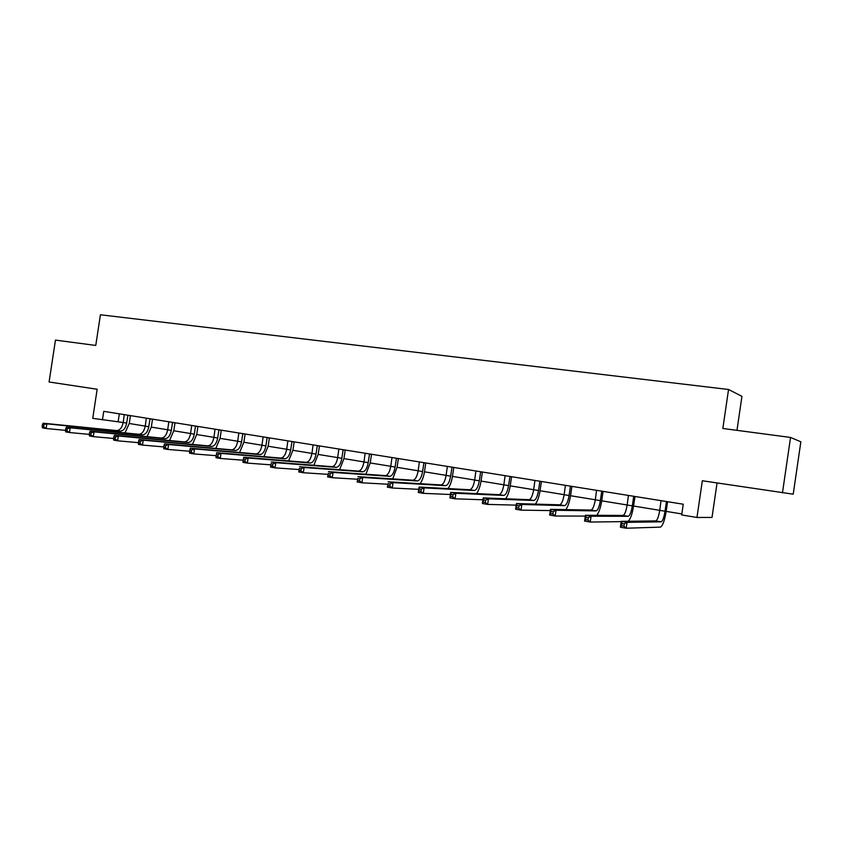 <?xml version="1.0" encoding="UTF-8"?>
<svg xmlns="http://www.w3.org/2000/svg" width="843" height="843" viewBox="0 0 843 843"><rect width="100%" height="100%" fill="white"/><g stroke="black" fill="none" stroke-linecap="round" stroke-linejoin="round"><path stroke-width="1.26" d="M736.972 430.351L741.945 396.336L728.542 389.498L100.422 314.776L95.765 345.44L55.459 340.108L49.084 381.984L97.156 389.255L92.741 418.349L123.183 422.501C122.087 427.664 119.927 430.351 116.682 430.573L43.151 423.207L46.85 423.839L46.133 428.518L65.491 430.362M728.542 389.498L722.841 428.476L790.544 437.443L800.85 441.795L793.221 494.188L702.335 480.752L696.961 517.465L712.008 517.433L717.056 482.976M790.544 437.443L782.462 492.87M696.961 517.465L681.681 514.957L683.251 504.219L103.752 411.342L102.446 419.94M129.242 423.492L145.228 426.115C144.132 431.331 141.993 434.04 138.8 434.282L66.418 427.159L70.201 427.801L69.474 432.533L89.295 434.377M151.308 427.106L167.683 429.782M173.795 430.784L190.581 433.534M196.704 434.535L213.911 437.348C212.815 442.723 210.761 445.547 207.736 445.831L139.19 439.509L143.205 440.194L142.467 445.083L163.784 446.916M220.065 438.36L237.694 441.247C236.598 446.674 234.575 449.53 231.614 449.835L164.49 443.808L168.589 444.503L167.841 449.445L189.686 451.258M243.869 442.259L261.952 445.22M268.148 446.232L286.694 449.266C285.598 454.809 283.638 457.738 280.814 458.076L216.735 452.68L221.014 453.408L220.255 458.455L243.227 460.225M292.911 450.288L311.931 453.397M318.169 454.419L337.685 457.612M343.933 458.634L363.955 461.911M370.235 462.944L390.783 466.305M397.074 467.338L418.16 470.784M424.472 471.817L446.126 475.357M452.449 476.4L474.683 480.036M481.026 481.079L503.861 484.809C502.765 490.847 501.153 494.114 499.014 494.651L450.752 492.407L455.894 493.281L455.072 498.814L482.913 499.773M510.215 485.853L533.672 489.688M540.047 490.731L564.146 494.683C563.061 500.847 561.554 504.219 559.636 504.809L516.432 503.556L521.838 504.472L520.995 510.141L550.321 510.573M570.532 495.726L595.295 499.783C594.21 506.021 592.766 509.435 590.964 510.057L550.5 509.341L556.043 510.278L555.189 516.021L585.305 516.085M601.702 500.826L627.15 504.989C626.075 511.311 624.695 514.778 623.009 515.431L585.421 515.273L591.101 516.232L590.248 522.049L621.196 521.638M633.578 506.042L659.732 510.331C658.657 516.717 657.35 520.236 655.791 520.921L621.238 521.353L627.055 522.333L626.191 528.224L660.332 527.128C662.63 526.095 664.59 520.795 666.191 511.248L667.561 501.87L666.402 501.817L665.022 511.227C663.957 517.591 662.651 521.122 661.123 521.817L627.055 522.333L624.284 523.819L621.955 523.419L621.607 525.779L623.936 526.18L624.284 523.819M666.17 511.385L681.829 513.945M119.327 413.839L118.136 421.679M661.038 500.658L659.732 510.352L665.022 511.227M623.936 526.18L626.191 528.224L620.374 527.223L621.238 521.353L621.955 523.419M620.374 527.223L621.607 525.779M628.435 495.431L627.15 505.02L632.324 505.874C631.249 512.165 629.879 515.642 628.214 516.295L591.101 516.232L588.309 517.686L586.033 517.296L585.685 519.625L587.961 520.015L588.309 517.686M635.042 496.485L633.683 496.569L632.324 505.874M628.214 521.259C630.469 519.119 632.271 513.998 633.588 505.905L634.958 496.643M587.961 520.015L590.248 522.049L584.568 521.069L585.421 515.273L586.033 517.296M584.568 521.069L585.685 519.625M596.57 490.32L595.295 499.804L600.353 500.637C599.268 506.864 597.835 510.289 596.054 510.911L556.043 510.278L553.219 511.712L551.006 511.332L550.669 513.629L552.882 514.009L553.219 511.712M603.166 491.374L601.702 491.437L600.353 500.637M596.718 515.315C598.909 512.681 600.574 507.813 601.723 500.7L603.072 491.532M552.882 514.009L555.189 516.021L549.657 515.073L550.5 509.341L551.006 511.332M549.657 515.073L550.669 513.629M565.411 485.326L564.136 494.704L569.088 495.515C568.003 501.669 566.507 505.041 564.61 505.642L521.838 504.472L519.003 505.874L516.843 505.505L516.506 507.771L518.666 508.15L519.003 505.874M571.986 486.379L570.426 486.422L569.088 495.515M565.748 509.615C567.908 506.812 569.51 502.133 570.553 495.6L571.891 486.537M518.666 508.15L520.995 510.141L515.6 509.214L516.432 503.556L516.843 505.505M515.6 509.214L516.506 507.771M534.926 480.447L533.672 489.72C532.586 495.789 531.027 499.109 528.993 499.667L483.197 497.918L488.466 498.814L487.633 504.409L516.201 505.136M541.48 481.49L539.836 481.522L538.508 490.51C537.423 496.601 535.874 499.92 533.851 500.489L488.466 498.814L485.621 500.184L483.503 499.825L483.176 502.07L485.283 502.428L485.621 500.184M535.4 504.103C537.528 501.237 539.088 496.738 540.068 490.605L541.396 481.648M485.283 502.428L487.633 504.409L482.365 503.503L483.197 497.918L483.503 499.825M482.365 503.503L483.176 502.07M505.105 475.663L503.851 484.841L508.592 485.61C507.497 491.627 505.895 494.904 503.777 495.442L455.894 493.281L453.039 494.63L450.973 494.283L450.647 496.495L452.712 496.843L453.039 494.63M511.638 476.716L509.91 476.716L508.592 485.61M505.663 498.771C507.781 495.884 509.309 491.532 510.236 485.726L511.553 476.864M452.712 496.843L455.072 498.814L449.93 497.928L450.752 492.407L450.973 494.283M449.93 497.928L450.647 496.495M475.916 470.984L474.672 480.067C473.587 486 471.922 489.225 469.688 489.73L419.076 487.033L424.103 487.886L423.291 493.345L450.436 494.504M482.428 472.027L480.615 472.027L479.309 480.826C478.223 486.769 476.569 490.004 474.346 490.51L424.103 487.886L421.226 489.203L419.213 488.866L418.887 491.058L420.899 491.395L421.226 489.203M476.537 493.608C478.655 490.721 480.162 486.495 481.047 480.953L482.344 472.185M420.899 491.395L423.291 493.345L418.265 492.481L419.076 487.033L419.213 488.866M418.265 492.481L418.887 491.058M447.348 466.411L446.116 475.389C445.03 481.258 443.313 484.44 440.973 484.925L388.138 481.774L393.049 482.607L392.248 488.013L418.729 489.319M453.84 467.454L451.943 467.422L450.657 476.137C449.561 482.017 447.854 485.199 445.536 485.684L393.049 482.607L390.161 483.914L388.201 483.576L387.875 485.737L389.845 486.074L390.161 483.914M448.012 488.571C450.13 485.705 451.616 481.606 452.47 476.274L453.755 467.602M389.845 486.074L392.248 488.013L387.337 487.17L388.201 483.576M387.337 487.17L387.875 485.737M419.371 461.922L418.16 470.815C417.064 476.622 415.304 479.751 412.88 480.215L357.917 476.643L362.711 477.465L361.921 482.797L387.769 484.23M425.852 462.965L423.881 462.923L422.596 471.543C421.511 477.359 419.751 480.499 417.338 480.963L362.711 477.465L359.824 478.74L357.906 478.413L357.58 480.552L359.508 480.879L359.824 478.74M420.077 483.682C422.195 480.837 423.66 476.843 424.493 471.69L425.768 463.113M359.508 480.879L361.921 482.797L357.126 481.975L357.906 478.413M357.126 481.975L357.58 480.552M391.984 457.538L390.773 466.327C389.687 472.08 387.875 475.167 385.367 475.6L328.391 471.637L333.08 472.428L332.29 477.707L357.537 479.235M398.433 458.571L396.4 458.518L395.125 467.043C394.029 472.797 392.237 475.895 389.729 476.337L333.08 472.428L330.171 473.692L328.296 473.366L327.98 475.484L329.855 475.8L330.171 473.692M392.712 478.908L397.085 467.212L398.36 458.718M329.855 475.8L332.29 477.707L327.6 476.906L328.296 473.366M327.6 476.906L327.98 475.484M365.156 453.239L363.955 461.943C362.859 467.623 361.015 470.679 358.412 471.089L299.528 466.737L304.112 467.507L303.332 472.733L327.99 474.346M371.584 454.272L369.476 454.198L368.212 462.638C367.126 468.339 365.282 471.385 362.701 471.806L304.112 467.507L301.204 468.75L299.37 468.434L299.054 470.531L300.888 470.837L301.204 468.75M365.894 474.24L370.246 462.818L371.5 454.409M300.888 470.837L303.332 472.733L298.749 471.943L299.37 468.434M298.749 471.943L299.054 470.531M338.865 449.024L337.674 457.633C336.589 463.271 334.703 466.274 332.016 466.664L271.309 461.943L275.798 462.702L275.018 467.865L299.107 469.54M345.272 450.046L343.101 449.972L341.847 458.318C340.762 463.956 338.875 466.969 336.209 467.37L275.798 462.702L272.879 463.924L271.088 463.618L270.772 465.684L272.563 465.989L272.879 463.924M339.613 469.699L343.955 458.518L345.198 450.194M272.563 465.989L275.018 467.865L270.54 467.096L271.088 463.618M270.54 467.096L270.772 465.684M313.111 444.893L311.931 453.429C310.835 458.992 308.907 461.964 306.157 462.333L243.722 457.254L248.105 458.002L247.336 463.102L270.877 464.841M319.497 445.915L317.253 445.831L316.02 454.092C314.924 459.667 313.006 462.649 310.266 463.018L248.105 458.002L245.187 459.203L243.427 458.898L243.121 460.942L244.87 461.247L245.187 459.203M313.87 465.252L318.18 454.303L319.423 446.063M244.87 461.247L247.336 463.102L242.953 462.354L243.121 460.942M243.722 457.254L243.427 458.898M287.863 440.847L286.694 449.287L290.698 449.951C289.613 455.473 287.653 458.402 284.839 458.761L221.014 453.408L218.095 454.588L216.377 454.293L216.071 456.316L217.789 456.6L218.095 454.588M294.228 441.869L291.931 441.764L290.698 449.951M288.622 460.9L292.932 450.162L294.154 442.006M217.789 456.6L220.255 458.455L215.977 457.717L216.071 456.316M216.735 452.68L216.377 454.293M263.121 436.885L261.952 445.241C260.856 450.699 258.864 453.587 255.966 453.913L190.328 448.191L194.522 448.908L193.764 453.903L216.166 455.694M269.454 437.896L267.105 437.78L265.882 445.884C264.797 451.353 262.805 454.251 259.918 454.577L194.522 448.908L191.593 450.067L189.907 449.783L189.612 451.774L191.287 452.069L191.593 450.067M263.88 456.653L268.169 446.116L269.381 438.033M191.287 452.069L193.764 453.903L189.57 453.176L189.612 451.774M190.328 448.191L189.907 449.783M238.854 432.996L237.694 441.268L241.551 441.901C240.455 447.317 238.443 450.173 235.492 450.489L168.589 444.503L165.66 445.641L164.016 445.367L163.721 447.338L165.354 447.622L165.66 445.641M245.165 434.008L242.763 433.882L241.551 441.901M239.612 452.491L243.89 442.143L245.092 434.145M165.354 447.622L167.841 449.445L163.742 448.739L163.721 447.338M164.49 443.808L164.016 445.367M215.049 429.182L213.911 437.38L217.684 438.002C216.598 443.355 214.543 446.179 211.53 446.474L143.205 440.194L140.275 441.321L138.663 441.047L138.368 442.996L139.98 443.281L140.275 441.321M221.34 430.193L218.885 430.056L217.684 438.002M215.808 448.413L220.076 438.244L221.266 430.33M139.98 443.281L142.467 445.083L138.452 444.387L138.368 442.996M139.19 439.509L138.663 441.047M191.709 425.441L190.571 433.555C189.485 438.855 187.399 441.637 184.311 441.911L114.427 435.304L118.357 435.979L117.63 440.815L138.421 442.649M197.979 426.442L195.471 426.295L194.28 434.166C193.195 439.466 191.108 442.259 188.042 442.533L118.357 435.979L115.428 437.085L113.847 436.811L113.563 438.75L115.133 439.024L115.428 437.085M192.467 444.43L196.725 434.419L197.905 426.579M115.133 439.024L117.63 440.815L113.7 440.13L113.563 438.75M114.427 435.304L113.847 436.811M168.811 421.774L167.683 429.814C166.598 435.051 164.48 437.802 161.34 438.054L90.18 431.194L94.026 431.848L93.299 436.632L113.605 438.476M175.049 422.775L172.499 422.617L171.319 430.404C170.233 435.662 168.126 438.413 164.996 438.676L94.026 431.848L91.097 432.933L89.548 432.67L89.263 434.588L90.802 434.851L91.097 432.933M169.559 440.52L173.806 430.678L174.986 422.901M90.802 434.851L93.299 436.632L89.453 435.968L89.263 434.588M90.18 431.194L89.548 432.67M146.345 418.17L145.217 426.136L148.789 426.716C147.704 431.922 145.565 434.64 142.383 434.883L70.201 427.801L67.261 428.876L65.754 428.613L65.459 430.51L66.976 430.773L67.261 428.876M152.562 419.171L149.959 419.003L148.789 426.716M147.082 436.685L151.329 426.99L152.488 419.298M66.976 430.773L69.474 432.533L65.701 431.89L65.459 430.51M66.418 427.159L65.754 428.613M124.29 414.64L123.173 422.522L126.682 423.102C125.596 428.255 123.436 430.942 120.201 431.163L46.85 423.839L42.435 424.64L42.15 426.516L43.625 426.769L43.92 424.893M130.475 415.631L127.841 415.451L126.682 423.102M125.017 432.923L129.264 423.386L130.412 415.757M43.625 426.769L46.133 428.518L42.445 427.886L42.15 426.516M43.151 423.207L42.435 424.64M661.112 521.817L655.78 520.921L661.123 521.817M623.009 515.431L628.214 516.295L622.998 515.431M596.043 510.911L590.954 510.057L596.054 510.911M564.599 505.642L559.626 504.809L564.61 505.642M538.508 490.51L533.672 489.72M533.84 500.489L528.972 499.667L533.851 500.489M503.756 495.442L499.003 494.651L503.777 495.442M479.309 480.826L474.672 480.067M469.688 489.73L474.346 490.51L469.667 489.73M450.657 476.137L446.116 475.389M440.973 484.925L445.536 485.684L440.963 484.925M422.596 471.543L418.16 470.815M417.327 480.963L412.859 480.215L417.338 480.963M395.125 467.043L390.773 466.327M389.719 476.337L385.346 475.6L389.729 476.337M368.212 462.638L363.955 461.943M358.412 471.089L362.701 471.806L358.401 471.089M341.847 458.318L337.674 457.633M336.199 467.359L332.005 466.664M316.02 454.092L311.931 453.429M310.245 463.018L306.135 462.322M280.814 458.076L284.839 458.761L280.793 458.076M265.882 445.884L261.952 445.241M259.897 454.577L255.956 453.913L259.918 454.577M235.471 450.478L231.593 449.835L235.492 450.489M211.509 446.474L207.715 445.831M194.28 434.166L190.571 433.555M188.021 442.533L184.29 441.911L188.042 442.533M171.319 430.404L167.683 429.814M164.975 438.666L161.319 438.054L164.996 438.676M142.362 434.883L138.779 434.282L142.383 434.883M116.682 430.573L120.201 431.163L116.661 430.573M336.209 467.37L332.016 466.664M310.266 463.018L306.157 462.333M211.53 446.474L207.736 445.831"/></g></svg>
